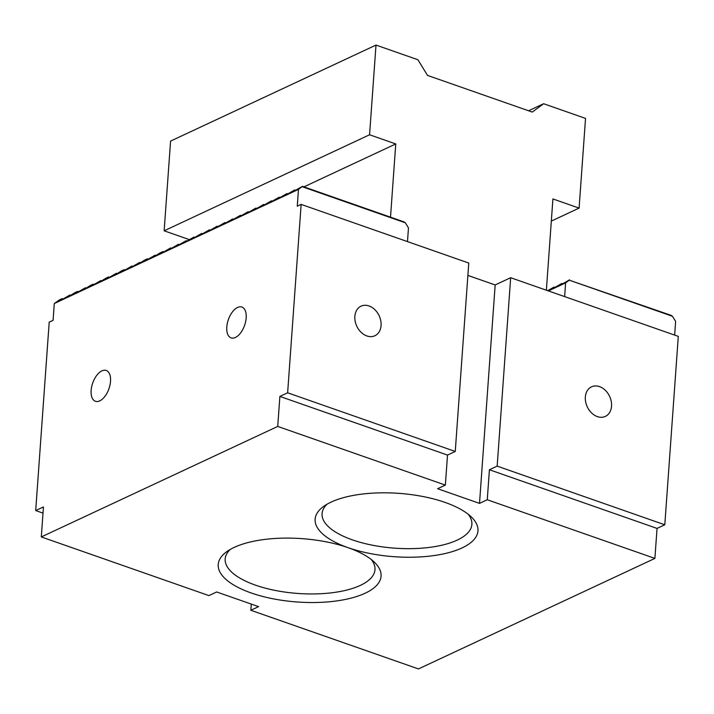 <?xml version="1.0" encoding="UTF-8"?>
<svg xmlns="http://www.w3.org/2000/svg" width="714" height="714" viewBox="0 0 714 714"><rect width="100%" height="100%" fill="white"/><g stroke="black" fill="none" stroke-linecap="round" stroke-linejoin="round"><path stroke-width="1.07" d="M301.138 204.391L468.768 263.047L455.255 451.462L447.508 455.086L445.357 485.092L277.728 426.428L279.879 396.422L287.635 392.798L301.138 204.391L297.265 206.203L298.47 189.397L302.415 186.336L293.499 191.495L294.668 189.96L285.752 195.109L286.912 193.583L277.996 198.733L279.165 197.207L270.249 202.357L271.409 200.83L262.493 205.98L263.662 204.454L254.746 209.604L255.907 208.077L246.99 213.227L248.16 211.701L239.244 216.851L240.404 215.325L231.488 220.474L232.657 218.948L223.741 224.098L224.901 222.572L215.985 227.721L217.154 226.195L208.229 231.345L209.398 229.819L200.482 234.968L201.643 233.442L192.726 238.592L193.896 237.066L184.98 242.216L186.14 240.689L177.224 245.839L178.393 244.313L179.214 244.599M186.961 240.975L186.14 240.689M91.142 390.406A16.324 8.604 109.3 0 1 106.216 370.468A16.324 8.604 109.3 0 1 108.947 388.719A16.324 8.604 109.3 0 1 95.435 401.286A16.324 8.604 109.3 0 1 91.142 390.406M226.793 327.003A16.324 8.604 109.3 0 1 241.876 307.056A16.324 8.604 109.3 0 1 244.607 325.307A16.324 8.604 109.3 0 1 231.086 337.883A16.324 8.604 109.3 0 1 226.793 327.003M43.01 513.116L35.7 510.564L43.456 506.94L41.305 536.937L277.728 426.428M298.47 189.397L54.282 303.53L53.086 320.336L49.204 322.148L35.7 510.564M674.65 335.098L675.631 321.389L672.499 316.293L671.205 315.392L569.308 280.183L672.499 316.293M251.283 604.089L250.837 610.265L418.466 668.929L654.89 558.41L657.041 528.414L664.796 524.79L678.3 336.374L510.671 277.71L495.168 284.957L467.875 275.408M178.393 244.313L169.477 249.463L170.637 247.936L161.721 253.086L162.89 251.56L160.177 252.827L153.974 256.71L155.134 255.184L146.218 260.333L147.387 258.807L144.674 260.074L138.471 263.957L139.632 262.431L130.716 267.58L131.885 266.054L122.96 271.204L124.129 269.669L121.416 270.945L115.213 274.828L116.373 273.292L107.457 278.451L108.626 276.916L105.913 278.192L99.71 282.075L100.87 280.54L91.954 285.698L93.123 284.163L90.41 285.439L84.207 289.322L85.368 287.787L76.452 292.945L77.621 291.41L74.908 292.678L68.705 296.569L69.865 295.034L60.949 300.192L62.118 298.657L59.405 299.925L54.282 303.53M302.415 186.336L404.044 221.902L405.347 222.804L408.47 227.891L407.489 241.609M569.308 280.183L565.622 282.887L548.423 290.928M547.665 290.66L554.073 287.073L552.904 288.608L561.829 283.449L560.66 284.984L569.576 279.826M327.173 504.129A75.104 29.22 -175.9 0 0 322.068 513.661A75.104 29.22 -175.9 0 0 352.404 539.864A75.104 29.22 -175.9 0 0 457.219 540.114A75.104 29.22 -175.9 0 0 471.883 524.397A75.104 29.22 -175.9 0 0 468.188 514.232M348.093 547.674A81.628 31.764 -175.9 0 0 462.02 547.941A81.628 31.764 -175.9 0 0 471.302 516.936A81.628 31.764 -175.9 0 0 398.814 493.347A81.628 31.764 -175.9 0 0 323.701 506.36A81.628 31.764 -175.9 0 0 348.093 547.674A81.628 31.764 -175.9 0 0 226.802 551.645A81.628 31.764 -175.9 0 0 257.04 594.86A81.628 31.764 -175.9 0 0 365.131 593.236A81.628 31.764 -175.9 0 0 374.413 562.23A81.628 31.764 -175.9 0 0 348.093 547.674M230.283 549.423A75.104 29.22 -175.9 0 0 225.169 558.955A75.104 29.22 -175.9 0 0 255.505 585.159A75.104 29.22 -175.9 0 0 360.32 585.4A75.104 29.22 -175.9 0 0 374.984 569.692A75.104 29.22 -175.9 0 0 371.289 559.526M250.837 610.265L258.584 606.641L216.681 591.977L208.925 595.601L41.305 536.937M354.858 316.373A16.324 12.334 -115.1 0 1 361.043 306.172A16.324 12.334 -115.1 0 1 379.134 315.731A16.324 12.334 -115.1 0 1 374.868 335.75A16.324 12.334 -115.1 0 1 361.097 332.287A16.324 12.334 -115.1 0 1 354.858 316.373M585.346 397.038A16.324 12.334 -115.1 0 1 591.531 386.827A16.324 12.334 -115.1 0 1 609.622 396.395A16.324 12.334 -115.1 0 1 605.356 416.405A16.324 12.334 -115.1 0 1 591.585 412.942A16.324 12.334 -115.1 0 1 585.346 397.038M510.671 277.71L497.167 466.126L489.411 469.75L487.26 499.755L479.513 503.379L495.168 284.957M445.357 485.092L437.602 488.715L479.513 503.379M654.89 558.41L487.26 499.755M455.255 451.462L287.635 392.798M664.796 524.79L497.167 466.126M155.955 255.469L155.134 255.184M148.209 259.093L147.387 258.807M140.453 262.716L139.632 262.431M132.706 266.34L131.885 266.054M124.95 269.963L124.129 269.669M117.194 273.587L116.373 273.292M109.447 277.211L108.626 276.916M101.691 280.834L100.87 280.54M93.945 284.458L93.123 284.163M86.189 288.081L85.368 287.787M78.442 291.705L77.621 291.41M70.686 295.328L69.865 295.034M62.939 298.952L62.118 298.657M163.711 251.846L162.89 251.56M171.458 248.222L170.637 247.936M302.147 186.693L405.347 222.804M295.489 190.245L294.668 189.96M562.641 283.735L561.829 283.449M287.733 193.869L286.912 193.583M554.894 287.358L554.073 287.073M279.986 197.492L279.165 197.207M272.23 201.116L271.409 200.83M264.483 204.739L263.662 204.454M256.728 208.363L255.907 208.077M248.981 211.987L248.16 211.701M241.225 215.61L240.404 215.325M233.478 219.234L232.657 218.948M225.722 222.857L224.901 222.572M217.966 226.481L217.154 226.195M210.219 230.104L209.398 229.819M202.464 233.728L201.643 233.442M194.717 237.351L193.896 237.066M565.622 282.887L564.64 296.596M657.041 528.414L489.411 469.75M447.508 455.086L279.879 396.422M390.513 217.163L395.761 143.942L369.566 134.776L164.149 230.8L170.575 141.095L376.001 45.071L417.904 59.735L427.516 75.407L532.287 112.071L543.622 103.735L528.574 110.768M369.566 134.776L376.001 45.071M543.622 103.735L585.534 118.399L579.099 208.104L551.324 221.09M579.099 208.104L552.913 198.938L546.371 290.205M164.149 230.8L189.21 239.565M395.761 143.942L303.932 186.863"/></g></svg>
